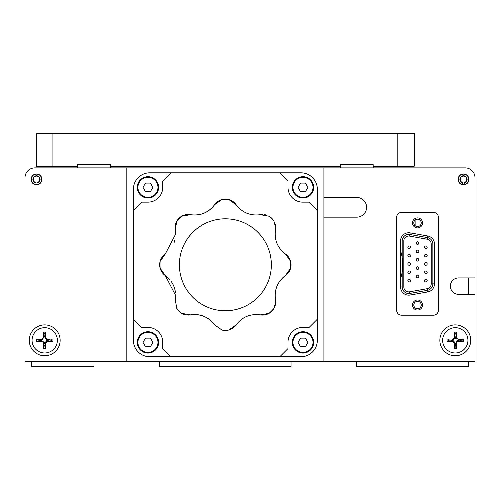 <?xml version="1.0" encoding="UTF-8"?>
<svg xmlns="http://www.w3.org/2000/svg" width="500" height="500" viewBox="0 0 500 500"><rect width="100%" height="100%" fill="white"/><g stroke="black" fill="none" stroke-linecap="round" stroke-linejoin="round"><path stroke-width="0.75" d="M468.431 294.344L468.431 277.919M475 294.344L475 177.738A9.856 9.856 0 0 0 465.144 167.881L34.856 167.881A9.856 9.856 0 0 0 25 177.738L25 361.681L475 361.681L475 294.344L458.575 294.344A8.213 8.213 0 0 1 450.363 286.131A8.213 8.213 0 0 1 458.575 277.919L475 277.919M475 200.731L475 210.581M440.513 167.881L465.144 167.881M25 200.731L25 177.738M35.675 184.237A4.925 4.925 0 0 0 37.319 184.237M462.681 184.237A4.925 4.925 0 0 0 464.325 184.237M459.194 182.662L459.4 182.662A5.256 5.256 0 0 1 463.506 174.125A5.256 5.256 0 0 1 468.756 179.381A5.256 5.256 0 0 1 464.325 184.569L464.325 182.9L464.325 184.569M31.075 179.381A5.419 5.419 0 0 0 36.494 184.8A5.419 5.419 0 0 0 41.919 179.381A5.419 5.419 0 0 0 36.494 173.962A5.419 5.419 0 0 0 31.075 179.381M29.269 340.331A15.438 15.438 0 0 0 44.706 355.769A15.438 15.438 0 0 0 60.144 340.331A15.438 15.438 0 0 0 44.706 324.888A15.438 15.438 0 0 0 29.269 340.331M116.969 167.881L70.987 167.881M475 250L475 240.144M475 230.294L475 220.438M413.806 305.019A3.713 3.713 0 0 0 417.519 308.731A3.713 3.713 0 0 0 421.231 305.019A3.713 3.713 0 0 0 417.519 301.306A3.713 3.713 0 0 0 413.806 305.019M413.806 222.9A3.713 3.713 0 0 0 417.519 226.612A3.713 3.713 0 0 0 421.231 222.9A3.713 3.713 0 0 0 417.519 219.188A3.713 3.713 0 0 0 413.806 222.9M439.856 340.331A15.438 15.438 0 0 0 455.294 355.769A15.438 15.438 0 0 0 470.731 340.331A15.438 15.438 0 0 0 455.294 324.888A15.438 15.438 0 0 0 439.856 340.331M458.081 179.381A5.419 5.419 0 0 0 463.506 184.8A5.419 5.419 0 0 0 468.925 179.381A5.419 5.419 0 0 0 463.506 173.962A5.419 5.419 0 0 0 458.081 179.381M323.906 197.444L356.75 197.444A9.856 9.856 0 0 1 366.606 207.3A9.856 9.856 0 0 1 356.75 217.156L323.906 217.156M414.231 133.394L414.231 166.244L397.812 166.244L397.812 133.394L414.231 133.394M36.494 133.394L52.919 133.394L52.919 166.244L36.494 166.244L36.494 133.394M397.812 133.394L52.919 133.394M52.919 166.244L77.556 166.244L77.556 164.6L110.4 164.6L110.4 166.244L340.331 166.244L340.331 164.6L373.175 164.6L373.175 166.244L397.812 166.244M317.337 210.356L309.125 202.144L302.787 202.144A14.781 14.781 0 0 1 288.006 187.362L288.006 181.025L279.794 172.812L300.912 172.812A16.425 16.425 0 0 1 317.337 189.231L317.337 340.331A16.425 16.425 0 0 1 300.912 356.75L279.794 356.75L288.006 348.537L288.006 342.2A14.781 14.781 0 0 1 302.787 327.419L309.125 327.419L317.337 319.206M170.938 172.812L149.819 172.812A16.425 16.425 0 0 0 133.394 189.231L133.394 210.356L141.606 202.144L147.944 202.144A14.781 14.781 0 0 0 162.725 187.362L162.725 181.025L170.938 172.812L279.794 172.812M133.394 319.206L141.606 327.419L147.944 327.419A14.781 14.781 0 0 1 162.725 342.2L162.725 348.537L170.938 356.75L149.819 356.75A16.425 16.425 0 0 1 133.394 340.331L133.394 210.356M279.794 356.75L170.938 356.75M262.481 214.481A13.137 13.137 0 0 0 260.256 214.681C250.306 215.987 242.256 212.656 236.119 204.681A13.137 13.137 0 0 0 214.606 204.681A24.337 24.337 0 0 1 190.475 214.681L181.675 216.219A13.137 13.137 0 0 0 176.8 221.088L175.263 229.887L175.631 234.1L165.269 254.025L160.131 261.337A65.325 65.325 0 0 0 160.131 268.225L165.269 275.538L175.631 295.462L175.263 299.669L176.8 308.475A65.325 65.325 0 0 0 181.675 313.344L190.475 314.881C200.425 313.575 208.469 316.906 214.606 324.881L221.919 330.012A65.325 65.325 0 0 0 228.806 330.012L236.119 324.881C242.231 316.919 250.275 313.587 260.256 314.881L269.056 313.344A13.137 13.137 0 0 0 273.925 308.475L275.663 301.944L275.469 299.669A24.337 24.337 0 0 1 275.238 292.919M282.856 277.65A24.337 24.337 0 0 1 285.462 275.538A13.137 13.137 0 0 0 285.462 254.025A24.337 24.337 0 0 1 280.525 249.419M275.238 236.656A24.337 24.337 0 0 1 275.469 229.887L275.663 227.619A13.137 13.137 0 0 0 275.231 224.262M260.256 314.881A13.137 13.137 0 0 0 275.556 303.619M179.381 264.781A45.987 45.987 0 0 0 225.362 310.769A45.987 45.987 0 0 0 271.35 264.781A45.987 45.987 0 0 0 225.362 218.794A45.987 45.987 0 0 0 179.381 264.781M269.056 313.344A65.325 65.325 0 0 0 273.925 308.475M275.663 301.944A13.137 13.137 0 0 0 275.469 299.669C274.156 289.719 277.488 281.675 285.462 275.538L290.6 268.225A65.325 65.325 0 0 0 290.6 261.337L285.462 254.025C277.5 247.913 274.169 239.869 275.469 229.887M290.6 268.225A13.137 13.137 0 0 0 290.6 261.337M165.269 254.025A13.137 13.137 0 0 0 165.269 275.538A24.337 24.337 0 0 1 169.5 279.319M171.312 281.625A24.337 24.337 0 0 1 175.456 292.562M236.119 204.681L228.806 199.544A13.137 13.137 0 0 0 221.919 199.544L214.606 204.681C208.5 212.644 200.45 215.975 190.475 214.681A13.137 13.137 0 0 0 175.263 229.887A24.337 24.337 0 0 1 175.631 234.1M236.119 324.881A13.137 13.137 0 0 1 221.919 330.012A13.137 13.137 0 0 0 228.806 330.012M188.25 315.081A13.137 13.137 0 0 0 190.475 314.881A24.337 24.337 0 0 1 214.606 324.881M174.931 239.881A24.337 24.337 0 0 1 174.062 242.694M160.131 261.337A13.137 13.137 0 0 0 160.131 268.225M175.631 295.462A24.337 24.337 0 0 1 175.263 299.669M186 314.894A13.137 13.137 0 0 1 176.8 308.475A13.137 13.137 0 0 0 181.675 313.344M275.663 227.619L273.925 221.088A13.137 13.137 0 0 0 269.056 216.219L260.256 214.681M273.925 221.088A65.325 65.325 0 0 0 269.056 216.219M266.95 215.25A13.137 13.137 0 0 0 264.731 214.669M228.806 199.544A65.325 65.325 0 0 0 221.919 199.544M181.675 216.219A65.325 65.325 0 0 0 176.8 221.088M323.906 361.681L323.906 167.881M126.825 167.881L126.825 361.681M159.669 361.681L159.669 366.606L291.056 366.606L291.056 361.681M93.975 361.681L93.975 366.606L31.569 366.606L31.569 361.681M468.431 361.681L468.431 366.606L356.75 366.606L356.75 361.681M460.681 340.887A5.419 5.419 0 0 0 460.681 339.769M456.606 335.069A5.419 5.419 0 0 0 454.731 334.938M450.031 339.012A5.419 5.419 0 0 0 450.031 341.644M454.731 345.719A5.419 5.419 0 0 0 455.85 345.719M49.969 341.644A5.419 5.419 0 0 0 49.969 339.012M45.269 334.938A5.419 5.419 0 0 0 43.394 335.069M39.319 339.769A5.419 5.419 0 0 0 39.45 341.644M43.394 345.588A5.419 5.419 0 0 0 45.269 345.719M400.538 250.725A45.987 45.987 0 0 1 400.538 278.837M415.875 226.231L415.875 219.569M373.175 167.881L373.175 166.244M373.175 164.6L340.331 164.6M340.331 166.244L340.331 167.881M110.4 167.881L110.4 166.244M110.4 164.6L77.556 164.6M77.556 166.244L77.556 167.881M410.175 232.881L427.713 235.975A8.213 8.213 0 0 1 434.5 244.062L434.5 283.863L432.856 283.863A6.569 6.569 0 0 1 427.431 290.331L409.888 293.425A6.569 6.569 0 0 1 402.181 286.95L400.538 286.95L400.538 240.969A8.213 8.213 0 0 1 410.175 232.881L409.888 234.5A6.569 6.569 0 0 0 402.181 240.969A6.569 6.569 0 0 1 409.888 234.5L427.431 237.587A6.569 6.569 0 0 1 432.856 244.062L431.213 244.062A4.925 4.925 0 0 0 427.144 239.206L409.606 236.112A4.925 4.925 0 0 0 403.819 240.969L403.819 286.95L402.181 286.95L402.181 240.969L400.538 240.969M425.863 273.619A1.312 1.312 0 0 1 424.55 272.3A1.312 1.312 0 0 1 425.863 270.988A1.312 1.312 0 0 1 427.175 272.3A1.312 1.312 0 0 1 425.863 273.619M409.175 265.275A1.312 1.312 0 0 1 407.863 263.962A1.312 1.312 0 0 1 409.175 262.644A1.312 1.312 0 0 1 410.487 263.962A1.312 1.312 0 0 1 409.175 265.275M409.175 281.962A1.312 1.312 0 0 1 407.863 280.644A1.312 1.312 0 0 1 409.175 279.331A1.312 1.312 0 0 1 410.487 280.644A1.312 1.312 0 0 1 409.175 281.962M409.175 273.619A1.312 1.312 0 0 1 407.863 272.3A1.312 1.312 0 0 1 409.175 270.988A1.312 1.312 0 0 1 410.487 272.3A1.312 1.312 0 0 1 409.175 273.619M409.175 256.931A1.312 1.312 0 0 1 407.863 255.619A1.312 1.312 0 0 1 409.175 254.3A1.312 1.312 0 0 1 410.487 255.619A1.312 1.312 0 0 1 409.175 256.931M425.863 248.588A1.312 1.312 0 0 1 424.55 247.275A1.312 1.312 0 0 1 425.863 245.963A1.312 1.312 0 0 1 427.175 247.275A1.312 1.312 0 0 1 425.863 248.588M425.863 265.275A1.312 1.312 0 0 1 424.55 263.962A1.312 1.312 0 0 1 425.863 262.644A1.312 1.312 0 0 1 427.175 263.962A1.312 1.312 0 0 1 425.863 265.275M425.863 281.962A1.312 1.312 0 0 1 424.55 280.644A1.312 1.312 0 0 1 425.863 279.331A1.312 1.312 0 0 1 427.175 280.644A1.312 1.312 0 0 1 425.863 281.962M432.856 283.863L432.856 244.062L432.856 283.863L431.213 283.863L431.213 244.062M417.519 269.444A1.312 1.312 0 0 1 416.206 268.131A1.312 1.312 0 0 1 417.519 266.819A1.312 1.312 0 0 1 418.831 268.131A1.312 1.312 0 0 1 417.519 269.444M417.519 252.756A1.312 1.312 0 0 1 416.206 251.444A1.312 1.312 0 0 1 417.519 250.131A1.312 1.312 0 0 1 418.831 251.444A1.312 1.312 0 0 1 417.519 252.756M425.863 256.931A1.312 1.312 0 0 1 424.55 255.619A1.312 1.312 0 0 1 425.863 254.3A1.312 1.312 0 0 1 427.175 255.619A1.312 1.312 0 0 1 425.863 256.931M409.175 248.588A1.312 1.312 0 0 1 407.863 247.275A1.312 1.312 0 0 1 409.175 245.963A1.312 1.312 0 0 1 410.487 247.275A1.312 1.312 0 0 1 409.175 248.588M417.519 244.419A1.312 1.312 0 0 1 416.206 243.1A1.312 1.312 0 0 1 417.519 241.788A1.312 1.312 0 0 1 418.831 243.1A1.312 1.312 0 0 1 417.519 244.419M417.519 261.1A1.312 1.312 0 0 1 416.206 259.788A1.312 1.312 0 0 1 417.519 258.475A1.312 1.312 0 0 1 418.831 259.788A1.312 1.312 0 0 1 417.519 261.1M417.519 277.787A1.312 1.312 0 0 1 416.206 276.475A1.312 1.312 0 0 1 417.519 275.163A1.312 1.312 0 0 1 418.831 276.475A1.312 1.312 0 0 1 417.519 277.787M409.606 236.112L409.888 234.5M401.587 212.387L433.45 212.387A4.925 4.925 0 0 1 438.375 217.319L438.375 310.275A4.925 4.925 0 0 1 433.45 315.2L401.587 315.2A4.925 4.925 0 0 1 396.662 310.275L396.662 217.319A4.925 4.925 0 0 1 401.587 212.387M417.519 310.025A5.006 5.006 0 0 0 422.525 305.019A5.006 5.006 0 0 0 417.519 300.006A5.006 5.006 0 0 0 412.506 305.019A5.006 5.006 0 0 0 417.519 310.025M417.519 217.894A5.006 5.006 0 0 1 422.525 222.9A5.006 5.006 0 0 1 417.519 227.913A5.006 5.006 0 0 1 412.506 222.9A5.006 5.006 0 0 1 417.519 217.894M427.713 235.975L427.144 239.206M408.75 234.4A6.569 6.569 0 0 0 402.181 240.969L402.181 286.95M467.938 340.331A12.644 12.644 0 0 0 455.294 327.681A12.644 12.644 0 0 0 442.644 340.331A12.644 12.644 0 0 0 455.294 352.975A12.644 12.644 0 0 0 467.938 340.331M461.838 340.887A6.569 6.569 0 0 0 461.838 339.769M456.606 333.894A6.569 6.569 0 0 0 454.731 333.781M448.856 339.012A6.569 6.569 0 0 0 448.856 341.644M454.731 346.875A6.569 6.569 0 0 0 455.85 346.875M452.337 341.644A1.644 1.644 0 0 1 453.975 343.288L453.975 348.537L456.606 348.537L456.606 343.288A1.644 1.644 0 0 1 458.25 341.644L463.506 341.644L463.506 339.012L458.25 339.012A1.644 1.644 0 0 1 456.606 337.375L456.606 332.119L453.975 332.119L453.975 337.375A1.644 1.644 0 0 1 452.337 339.012L447.081 339.012L447.081 341.644L452.337 341.644L452.337 340.887A2.394 2.394 0 0 1 454.731 343.288L454.731 347.788L453.975 348.537M456.606 348.537L455.85 347.788L455.85 343.288L456.606 343.288M458.25 341.644L458.25 340.887L462.75 340.887L463.506 341.644M463.506 339.012L462.75 339.769L458.25 339.769L458.25 339.012M453.975 332.119L454.731 332.869L454.731 337.375A2.394 2.394 0 0 1 452.337 339.769L452.337 339.012M449.931 341.131L452.056 340.25A1.644 1.644 0 0 0 452.725 339.738M450.656 341.644L452.337 340.95M452.456 340.894A2.394 2.394 0 0 0 453.756 339.3M460.075 339.769L458.525 340.412A1.644 1.644 0 0 0 457.519 341.812M458.25 339.738L458.237 339.712A2.394 2.394 0 0 0 456.825 342.469M454.731 335.544L455.375 337.094A1.644 1.644 0 0 0 456.775 338.106M455.85 345.112L455.213 343.562A1.644 1.644 0 0 0 454.7 342.894M454.725 337.494A2.394 2.394 0 0 0 457.431 338.8M453.975 337.375L455.375 337.094M50.069 339.525L47.944 340.412A1.644 1.644 0 0 0 47.275 340.919M49.344 339.012L47.663 339.712M47.544 339.762A2.394 2.394 0 0 0 46.244 341.356M46.025 332.119L45.269 332.869L45.269 337.375A2.394 2.394 0 0 0 47.663 339.769L47.663 339.012A1.644 1.644 0 0 1 46.025 337.375L46.025 332.119L43.394 332.119L43.394 337.375A1.644 1.644 0 0 1 41.75 339.012L36.494 339.012L36.494 341.644L41.75 341.644A1.644 1.644 0 0 1 43.394 343.288L43.394 348.537L46.025 348.537L45.269 347.788L45.269 343.288L44.625 343.562A1.644 1.644 0 0 0 43.225 342.55M45.275 343.162A2.394 2.394 0 0 0 42.569 341.856M39.35 341.131L41.475 340.25A1.644 1.644 0 0 0 42.481 338.844M40.075 341.644L41.762 340.944L41.475 340.25M43.906 334.969L44.787 337.094A1.644 1.644 0 0 0 45.3 337.762M45.269 345.112L44.625 343.562M57.356 340.331A12.644 12.644 0 0 0 44.706 327.681A12.644 12.644 0 0 0 32.062 340.331A12.644 12.644 0 0 0 44.706 352.975A12.644 12.644 0 0 0 57.356 340.331M51.144 341.644A6.569 6.569 0 0 0 51.144 339.012M45.269 333.781A6.569 6.569 0 0 0 43.394 333.894M38.163 339.769A6.569 6.569 0 0 0 38.269 341.644M43.394 346.763A6.569 6.569 0 0 0 45.269 346.875M46.025 348.537L46.025 343.288A1.644 1.644 0 0 1 47.663 341.644L52.919 341.644L52.919 339.012L47.663 339.012M46.025 343.288L45.269 343.288A2.394 2.394 0 0 1 47.663 340.887L47.663 341.644M41.75 339.012L41.75 339.769L37.25 339.769L36.494 339.012M462.681 184.569L462.681 182.9A3.613 3.613 0 0 1 463.506 175.769A3.613 3.613 0 0 1 464.325 182.9L464.325 182.562A3.287 3.287 0 0 0 463.506 176.094A3.287 3.287 0 0 0 462.681 182.562L462.681 184.569A5.256 5.256 0 0 1 458.25 179.381M37.319 182.562A3.287 3.287 0 0 0 39.781 179.381A3.287 3.287 0 0 1 37.319 182.562A3.287 3.287 0 0 0 39.781 179.381A3.287 3.287 0 0 1 37.319 182.562L37.319 182.9A3.613 3.613 0 0 0 36.494 175.769A3.613 3.613 0 0 0 35.675 182.9L35.675 182.562A3.287 3.287 0 0 1 33.212 179.381A3.287 3.287 0 0 0 35.675 182.562L35.675 182.9M39.781 179.381A3.287 3.287 0 0 0 36.494 176.094A3.287 3.287 0 0 0 35.675 182.562A3.287 3.287 0 0 1 36.494 176.094A3.287 3.287 0 0 1 39.781 179.381A3.287 3.287 0 0 0 36.494 176.094A3.287 3.287 0 0 0 33.212 179.381A3.287 3.287 0 0 1 36.494 176.094A3.287 3.287 0 0 1 39.781 179.381M35.675 184.569A5.256 5.256 0 0 1 31.244 179.381A5.256 5.256 0 0 1 36.494 174.125A5.256 5.256 0 0 1 41.75 179.381A5.256 5.256 0 0 1 37.319 184.569M147.944 197.381A10.019 10.019 0 0 0 157.963 187.362A10.019 10.019 0 0 0 147.944 177.344A10.019 10.019 0 0 0 137.925 187.362A10.019 10.019 0 0 0 147.944 197.381M147.944 176.688A10.675 10.675 0 0 1 158.619 187.362A10.675 10.675 0 0 1 147.944 198.038A10.675 10.675 0 0 1 137.269 187.362A10.675 10.675 0 0 1 147.944 176.688M143.012 187.356L145.475 191.625L150.406 191.637L152.875 187.369L150.419 183.094L145.488 183.088L143.012 187.356M147.944 352.419A10.019 10.019 0 0 0 157.963 342.4A10.019 10.019 0 0 0 147.944 332.381A10.019 10.019 0 0 0 137.925 342.4A10.019 10.019 0 0 0 147.944 352.419M147.944 331.725A10.675 10.675 0 0 1 158.619 342.4A10.675 10.675 0 0 1 147.944 353.075A10.675 10.675 0 0 1 137.269 342.4A10.675 10.675 0 0 1 147.944 331.725M145.488 338.125L143.012 342.394L145.475 346.662L150.406 346.669L152.875 342.406L150.419 338.131L145.488 338.125M150.406 346.669L152.875 342.406L150.419 338.131M302.981 197.381A10.019 10.019 0 0 0 313 187.362A10.019 10.019 0 0 0 302.981 177.344A10.019 10.019 0 0 0 292.962 187.362A10.019 10.019 0 0 0 302.981 197.381M302.981 176.688A10.675 10.675 0 0 1 313.656 187.362A10.675 10.675 0 0 1 302.981 198.038A10.675 10.675 0 0 1 292.306 187.362A10.675 10.675 0 0 1 302.981 176.688M300.512 191.625L305.444 191.637L307.913 187.369L305.45 183.094L300.525 183.088L298.05 187.356L300.512 191.625M302.981 352.419A10.019 10.019 0 0 0 313 342.4A10.019 10.019 0 0 0 302.981 332.381A10.019 10.019 0 0 0 292.962 342.4A10.019 10.019 0 0 0 302.981 352.419M302.981 331.725A10.675 10.675 0 0 1 313.656 342.4A10.675 10.675 0 0 1 302.981 353.075A10.675 10.675 0 0 1 292.306 342.4A10.675 10.675 0 0 1 302.981 331.725M300.512 346.662L305.444 346.669L307.913 342.406L305.45 338.131L300.525 338.125L298.05 342.394L300.512 346.662M403.819 286.95A4.925 4.925 0 0 0 409.606 291.806L427.144 288.712A4.925 4.925 0 0 0 431.213 283.863M434.5 283.863A8.213 8.213 0 0 1 427.713 291.944L427.144 288.712M409.606 291.806L410.175 295.038A8.213 8.213 0 0 1 400.538 286.95M427.713 291.944L410.175 295.038M409.888 293.425A6.569 6.569 0 0 1 408.75 293.525M454.731 343.288L453.975 343.288M452.337 340.919L452.056 340.25M458.263 339.769L458.525 340.412M47.663 339.738L47.944 340.412M45.269 337.375L46.025 337.375"/></g></svg>
